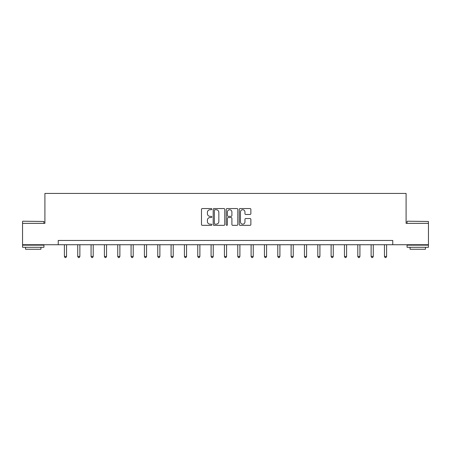 <?xml version="1.0" encoding="UTF-8"?>
<svg xmlns="http://www.w3.org/2000/svg" width="451" height="451" viewBox="0 0 451 451"><rect width="100%" height="100%" fill="white"/><g stroke="black" fill="none" stroke-linecap="round" stroke-linejoin="round"><path stroke-width="0.68" d="M211.823 209.14A0.586 0.586 0 0 0 211.237 208.554L202.319 208.554A0.84 0.84 0 0 0 201.479 209.388L201.479 224.497A0.84 0.84 0 0 0 202.319 225.337L211.237 225.337A0.586 0.586 0 0 0 211.823 224.745A0.586 0.586 0 0 0 211.237 224.158L210.081 224.158A2.683 2.683 0 0 1 207.398 221.475L207.398 220.218A2.683 2.683 0 0 1 210.081 217.529L211.237 217.529A0.586 0.586 0 0 0 211.823 216.942A0.586 0.586 0 0 0 211.237 216.356L210.081 216.356A2.683 2.683 0 0 1 207.398 213.673L207.398 212.41A2.683 2.683 0 0 1 210.081 209.726L211.237 209.726A0.586 0.586 0 0 0 211.823 209.14M250.023 214.467A0.84 0.84 0 0 0 250.863 213.627L250.863 209.388A0.84 0.84 0 0 0 250.023 208.554L240.124 208.554A0.84 0.84 0 0 0 239.284 209.388L239.284 224.497A0.84 0.84 0 0 0 240.124 225.337L250.023 225.337A0.84 0.84 0 0 0 250.863 224.497L250.863 219.378A0.84 0.84 0 0 0 250.023 218.538L245.784 218.538A0.84 0.84 0 0 0 244.949 219.378L244.949 221.915A2.244 2.244 0 0 1 242.7 224.158A2.244 2.244 0 0 1 240.456 221.915L240.456 211.97A2.244 2.244 0 0 1 242.7 209.726A2.244 2.244 0 0 1 244.949 211.97L244.949 213.627A0.84 0.84 0 0 0 245.784 214.467L250.023 214.467M58.241 244.724L22.55 244.724L22.55 223.352L44.903 223.352L44.903 193.434L406.097 193.434L406.097 223.352L428.45 223.352L428.45 244.724L392.759 244.724L392.759 240.451L58.241 240.451L58.241 244.724L392.759 244.724M224.767 209.388A0.84 0.84 0 0 0 223.927 208.554L214.028 208.554A0.84 0.84 0 0 0 213.188 209.388L213.188 224.497A0.84 0.84 0 0 0 214.028 225.337L223.927 225.337A0.84 0.84 0 0 0 224.767 224.497L224.767 209.388M227.073 208.554L236.972 208.554A0.84 0.84 0 0 1 237.812 209.388L237.812 224.497A0.84 0.84 0 0 1 236.972 225.337L232.739 225.337A0.84 0.84 0 0 1 231.899 224.497L231.899 218.369A0.84 0.84 0 0 0 231.059 217.529L228.245 217.529A0.84 0.84 0 0 0 227.411 218.369L227.411 224.745A0.586 0.586 0 0 1 226.819 225.337A0.586 0.586 0 0 1 226.233 224.745L226.233 209.388A0.84 0.84 0 0 1 227.073 208.554M214.947 209.726A0.586 0.586 0 0 0 214.36 210.313L214.36 223.572A0.586 0.586 0 0 0 214.947 224.158L216.164 224.158A2.683 2.683 0 0 0 218.848 221.475L218.848 212.41A2.683 2.683 0 0 0 216.164 209.726L214.947 209.726M231.899 212.015A2.244 2.244 0 0 0 229.655 209.766A2.244 2.244 0 0 0 227.411 212.015L227.411 215.516A0.84 0.84 0 0 0 228.245 216.356L231.059 216.356A0.84 0.84 0 0 0 231.899 215.516L231.899 212.015M64.397 244.724L64.397 256.456L66.534 256.456L66.534 244.724M66.534 256.456L65.891 257.566L65.04 257.566L64.397 256.456M22.804 221.215L43.922 221.475L22.804 221.215M33.239 247.289L22.55 247.289L22.55 245.152L43.922 245.152L43.922 247.289L33.239 247.289M40.928 247.289L40.928 249.256L25.544 249.256L25.544 247.289M407.332 221.215L428.45 221.475L407.332 221.215M417.761 247.289L407.078 247.289L407.078 245.152L428.45 245.152L428.45 247.289L417.761 247.289M425.456 247.289L425.456 249.256L410.072 249.256L410.072 247.289M77.735 244.724L77.735 256.456L79.872 256.456L79.872 244.724M79.872 256.456L79.229 257.566L78.373 257.566L77.735 256.456M91.068 244.724L91.068 256.456L93.205 256.456L93.205 244.724M93.205 256.456L92.568 257.566L91.711 257.566L91.068 256.456M104.406 244.724L104.406 256.456L106.543 256.456L106.543 244.724M106.543 256.456L105.9 257.566L105.049 257.566L104.406 256.456M117.739 244.724L117.739 256.456L119.881 256.456L119.881 244.724M119.881 256.456L119.239 257.566L118.382 257.566L117.739 256.456M131.078 244.724L131.078 256.456L133.214 256.456L133.214 244.724M133.214 256.456L132.571 257.566L131.72 257.566L131.078 256.456M144.416 244.724L144.416 256.456L146.552 256.456L146.552 244.724M146.552 256.456L145.91 257.566L145.053 257.566L144.416 256.456M157.749 244.724L157.749 256.456L159.885 256.456L159.885 244.724M159.885 256.456L159.248 257.566L158.391 257.566L157.749 256.456M171.087 244.724L171.087 256.456L173.223 256.456L173.223 244.724M173.223 256.456L172.581 257.566L171.73 257.566L171.087 256.456M184.425 244.724L184.425 256.456L186.562 256.456L186.562 244.724M186.562 256.456L185.919 257.566L185.062 257.566L184.425 256.456M197.758 244.724L197.758 256.456L199.894 256.456L199.894 244.724M199.894 256.456L199.257 257.566L198.401 257.566L197.758 256.456M211.096 244.724L211.096 256.456L213.233 256.456L213.233 244.724M213.233 256.456L212.59 257.566L211.739 257.566L211.096 256.456M224.429 244.724L224.429 256.456L226.571 256.456L226.571 244.724M226.571 256.456L225.928 257.566L225.072 257.566L224.429 256.456M237.767 244.724L237.767 256.456L239.904 256.456L239.904 244.724M239.904 256.456L239.261 257.566L238.41 257.566L237.767 256.456M251.106 244.724L251.106 256.456L253.242 256.456L253.242 244.724M253.242 256.456L252.599 257.566L251.743 257.566L251.106 256.456M264.438 244.724L264.438 256.456L266.575 256.456L266.575 244.724M266.575 256.456L265.938 257.566L265.081 257.566L264.438 256.456M277.777 244.724L277.777 256.456L279.913 256.456L279.913 244.724M279.913 256.456L279.27 257.566L278.419 257.566L277.777 256.456M291.115 244.724L291.115 256.456L293.251 256.456L293.251 244.724M293.251 256.456L292.609 257.566L291.752 257.566L291.115 256.456M304.448 244.724L304.448 256.456L306.584 256.456L306.584 244.724M306.584 256.456L305.947 257.566L305.09 257.566L304.448 256.456M317.786 244.724L317.786 256.456L319.922 256.456L319.922 244.724M319.922 256.456L319.28 257.566L318.429 257.566L317.786 256.456M331.119 244.724L331.119 256.456L333.261 256.456L333.261 244.724M333.261 256.456L332.618 257.566L331.761 257.566L331.119 256.456M344.457 244.724L344.457 256.456L346.593 256.456L346.593 244.724M346.593 256.456L345.951 257.566L345.1 257.566L344.457 256.456M357.795 244.724L357.795 256.456L359.932 256.456L359.932 244.724M359.932 256.456L359.289 257.566L358.432 257.566L357.795 256.456M371.128 244.724L371.128 256.456L373.265 256.456L373.265 244.724M373.265 256.456L372.627 257.566L371.771 257.566L371.128 256.456M384.466 244.724L384.466 256.456L386.603 256.456L386.603 244.724M386.603 256.456L385.96 257.566L385.109 257.566L384.466 256.456M22.55 223.352L22.55 221.475M27.421 245.152L27.421 244.724M39.051 245.152L39.051 244.724M43.922 223.352L43.922 221.475M407.078 223.352L407.078 221.475M411.949 245.152L411.949 244.724M423.579 245.152L423.579 244.724M428.45 223.352L428.45 221.475"/></g></svg>
